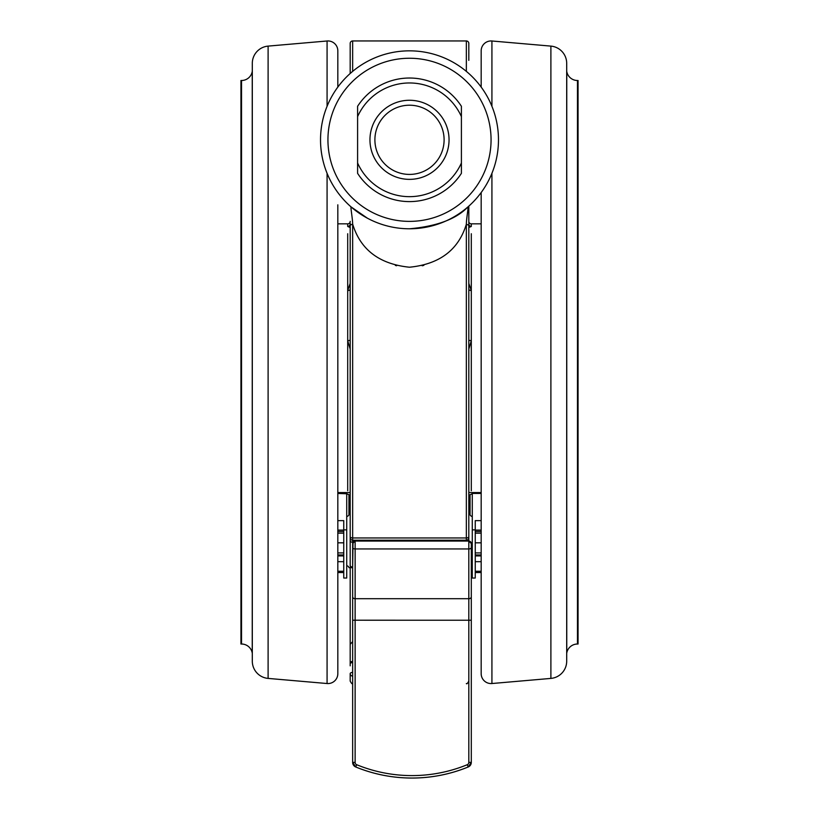 <?xml version="1.0" encoding="UTF-8"?>
<svg xmlns="http://www.w3.org/2000/svg" width="819" height="819" viewBox="0 0 819 819"><rect width="100%" height="100%" fill="white"/><g stroke="black" fill="none" stroke-linecap="round" stroke-linejoin="round"><path stroke-width="1.23" d="M350.184 223.147L350.184 224.037A2.467 2.426 0 0 1 347.706 226.464L347.706 223.843L337.827 223.843L337.827 221.12M350.184 221.376A2.467 2.467 0 0 1 347.706 223.843M409.5 50.839A88.974 88.974 0 0 0 320.526 139.814A88.974 88.974 0 0 0 409.5 228.788A88.974 88.974 0 0 1 320.526 139.814A88.974 88.974 0 0 1 409.5 50.839A88.974 88.974 0 0 1 498.474 139.814A88.974 88.974 0 0 1 409.5 228.788C436.916 226.31 456.408 219.011 467.966 206.879L465.427 209.019M468.816 73.495L466.349 71.366L466.349 40.95A2.467 2.467 0 0 1 468.816 43.417L468.816 57.525M350.184 43.417A2.467 2.467 0 0 1 352.651 40.95L352.651 71.366L350.184 73.495L350.184 43.417M481.173 222.215L481.173 223.843L471.294 223.843L471.294 226.464A2.467 2.426 -0 0 1 468.816 224.037L468.816 223.843M468.816 227.498L471.294 226.464L471.294 223.843A2.467 2.467 0 0 1 468.816 221.376M468.816 50.276L468.816 43.417M350.184 349.129L347.706 340.704L347.706 290.53L350.184 283.405M350.184 227.498L347.706 226.464M468.816 283.405L471.294 290.53A2.467 1.28 0 0 1 468.816 289.25M471.294 233.732L471.294 340.704L468.816 349.129M350.184 650.153L350.184 663.82A2.467 2.467 0 0 1 352.651 661.342M471.294 570.956L471.294 544.481M268.11 678.408L268.11 46.11A17.301 17.301 0 0 0 252.303 63.339L252.303 661.168A17.301 17.301 0 0 0 268.11 678.408L327.078 683.527A9.889 9.889 0 0 0 337.827 673.679L337.827 204.822M337.827 87.09L337.827 50.839A9.889 9.889 0 0 0 327.078 40.991L268.11 46.11M550.89 46.11L550.89 678.408A17.301 17.301 0 0 0 566.697 661.168L566.697 63.339A17.301 17.301 0 0 0 550.89 46.11L491.922 40.991A9.889 9.889 0 0 0 481.173 50.839L481.173 87.09M481.173 192.537L481.173 673.679A9.889 9.889 0 0 0 491.922 683.527L550.89 678.408M449.047 139.814A39.547 39.547 0 0 1 409.5 179.361A39.547 39.547 0 0 1 369.953 139.814A39.547 39.547 0 0 1 409.5 100.266A39.547 39.547 0 0 1 449.047 139.814M374.897 139.814A34.603 34.603 0 0 0 409.5 174.416A34.603 34.603 0 0 0 444.103 139.814A34.603 34.603 0 0 0 409.5 105.211A34.603 34.603 0 0 0 374.897 139.814M252.303 71.345L252.242 71.509A10.872 10.872 0 0 1 241.533 80.497L240.94 80.497L240.94 644.021L241.533 644.021L241.533 80.497M252.303 653.173L252.242 652.999A10.872 10.872 0 0 0 241.533 644.021M566.697 653.173L566.758 652.999A10.872 10.872 0 0 1 577.467 644.021L578.06 644.021L578.06 80.497L577.467 80.497L577.467 644.021M566.697 71.345L566.758 71.509A10.872 10.872 0 0 0 577.467 80.497M357.596 173.341L357.596 163.001A56.849 56.849 0 0 0 461.404 163.001L461.404 173.341A61.794 61.794 0 0 1 357.596 173.341L357.596 106.286A61.794 61.794 0 0 1 461.404 106.286L461.404 173.341M461.404 116.626L461.404 106.286A61.794 61.794 0 0 0 357.596 106.286L357.596 116.626A56.849 56.849 0 0 1 461.404 116.626M481.173 473.474L481.173 468.591M481.173 503.398L481.173 502.303M481.173 543.017L481.173 532.944M481.173 571.519L481.173 561.814M481.173 596.119L481.173 583.978M481.173 612.479L481.173 600.696M481.173 204.822L481.173 196.54M481.173 255.927L481.173 251.044M481.173 326.167L481.173 331.47M337.827 612.479L337.827 628.961M337.827 503.398L337.827 510.063M337.827 436.158L337.827 434.142M337.827 398.351L337.827 393.038M475.245 529.852L475.245 578.04L472.276 578.04L472.276 529.852L475.245 529.852L475.245 520.638L481.173 520.638M343.755 529.852L346.724 529.852L346.724 578.04L343.755 578.04L343.755 520.638L337.827 520.638M466.349 541.062L466.349 540.212A2.467 2.467 0 0 0 468.816 537.735L468.816 541.062L471.294 543.529L471.294 762.397A4.945 4.945 180 0 1 468.222 766.973A148.3 148.29 0 0 1 355.722 766.973L356.654 764.7A145.823 145.823 180 0 0 467.28 764.7L468.222 766.973L471.294 762.397L468.816 762.407A2.467 2.467 0 0 1 467.28 764.7M350.184 495.27L346.724 493.755L346.724 529.852M472.276 529.852L472.276 493.755L468.816 495.27M481.173 493.458L472.276 493.458L472.276 516.594A4.945 2.467 0 0 1 470.055 514.537L470.055 495.27M348.945 495.27L348.945 514.537L350.184 514.537M468.816 514.537L470.055 514.537M346.724 516.594A4.945 2.467 180 0 0 348.945 514.537M346.724 493.755L337.827 493.458M352.651 570.956L352.651 543.529A2.467 2.467 180 0 1 355.129 541.062L468.816 541.062A2.467 2.467 180 0 1 471.294 543.529L471.294 544.522M471.294 547.522A2.467 1.433 180 0 1 468.816 548.955L355.129 548.955L355.129 762.407L352.651 762.397L352.651 543.529L355.129 541.062M351.75 567.669L348.945 567.669A4.945 2.467 180 0 0 346.724 565.612M471.294 566.042A4.945 2.467 0 0 1 472.276 565.612M337.827 492.557L350.184 492.557M468.816 492.557L481.173 492.557M352.651 579.545L352.651 569.4M350.184 663.82A2.467 1.239 0 0 1 352.651 662.581M352.651 683.568C352.252 684.244 351.423 683.425 350.184 681.091L350.184 673.648A2.467 1.239 0 0 1 352.651 672.419M350.184 567.669L350.184 644.318L352.651 641.615M350.184 665.837L350.184 644.318M471.294 490.776L471.294 340.704L468.816 340.325M353.03 542.229L352.651 567.035A2.467 1.669 0 0 1 350.184 565.366L350.184 225.133L352.651 224.068L352.651 537.97L466.349 537.97L466.349 224.211C458.538 249.897 439.568 264.24 409.449 267.219C379.392 264.127 360.462 249.744 352.651 224.068C352.62 218.847 350.563 207.831 351.034 206.879L367.434 218.223M468.816 234.183L468.816 206.132L468.816 225.276L466.349 224.211C466.38 218.939 468.437 207.872 467.966 206.879L468.069 206.787M468.816 225.276L468.816 536.619A2.467 1.351 0 0 1 466.349 537.97L466.349 540.212L352.651 540.212L352.651 542.229A2.467 1.464 0 0 1 350.184 540.765M350.184 340.325L347.706 340.704L347.706 490.776M350.184 289.25A2.467 1.28 0 0 1 347.706 290.53L347.706 233.732M468.816 206.132L468.816 209.019M468.816 536.619L468.816 537.735A2.467 2.467 0 0 1 466.349 540.212M468.816 57.78L468.816 60.381M350.184 537.735A2.467 2.467 0 0 0 352.651 540.212L352.651 537.97A2.467 1.351 0 0 1 350.184 536.619M350.184 528.91L350.184 549.651M327.078 683.527L327.078 173.341M327.078 106.286L327.078 40.991M491.922 40.991L491.922 106.286M491.922 173.341L491.922 683.527M409.5 58.251A81.562 81.562 0 0 0 327.938 139.814A81.562 81.562 0 0 0 409.5 221.376A81.562 81.562 0 0 0 491.062 139.814A81.562 81.562 0 0 0 409.5 58.251M252.242 652.999L252.242 71.509M566.758 71.509L566.758 652.999M475.245 554.954L481.173 554.954M481.173 552.917L475.245 552.917M475.245 542.823L481.173 542.823M481.173 533.149L475.245 533.149M475.245 531.49L481.173 531.49M481.173 530.098L475.245 530.098M481.173 571.242L475.245 571.242M475.245 572.051L481.173 572.051M475.245 561.68L481.173 561.68M337.827 554.954L343.755 554.954M337.827 561.68L343.755 561.68M343.755 571.242L337.827 571.242M337.827 572.051L343.755 572.051M343.755 530.098L337.827 530.098M337.827 531.49L343.755 531.49M343.755 533.149L337.827 533.149M337.827 542.823L343.755 542.823M343.755 552.917L337.827 552.917M468.816 762.407L468.816 620.239L471.294 620.218M471.294 596.887A2.467 1.812 180 0 1 468.816 598.699L468.816 541.144A2.467 2.467 0 0 1 471.294 543.621M352.651 620.218L468.816 620.239L468.816 598.699L355.129 598.699A2.467 1.812 180 0 1 352.651 596.887M356.654 764.7A2.467 2.467 0 0 1 355.129 762.407M355.722 766.973L352.651 762.397A4.945 4.945 180 0 0 355.722 766.973C373.751 774.324 392.506 778.009 411.967 778.05C431.439 778.009 450.194 774.324 468.222 766.973M352.651 543.621A2.467 2.467 0 0 1 355.129 541.144L355.129 548.955A2.467 1.433 180 0 1 352.651 547.522M422.225 265.806A4.945 4.208 180 0 1 423.822 265.428M396.631 265.755A4.945 4.208 0 0 0 395.372 265.448M350.184 673.648A2.467 2.416 -0 0 0 352.651 676.064M352.651 567.035L352.651 567.843A2.467 2.467 0 0 1 350.184 565.366M481.173 555.917L475.245 555.917M481.173 533.108L475.245 533.108M337.827 555.917L343.755 555.917M337.827 533.108L343.755 533.108M481.173 572.532L475.245 572.532M337.827 572.532L343.755 572.532M466.349 683.568C466.748 684.244 467.577 683.425 468.816 681.091M466.349 40.95L352.651 40.95M351.034 206.879L353.521 208.978"/></g></svg>
